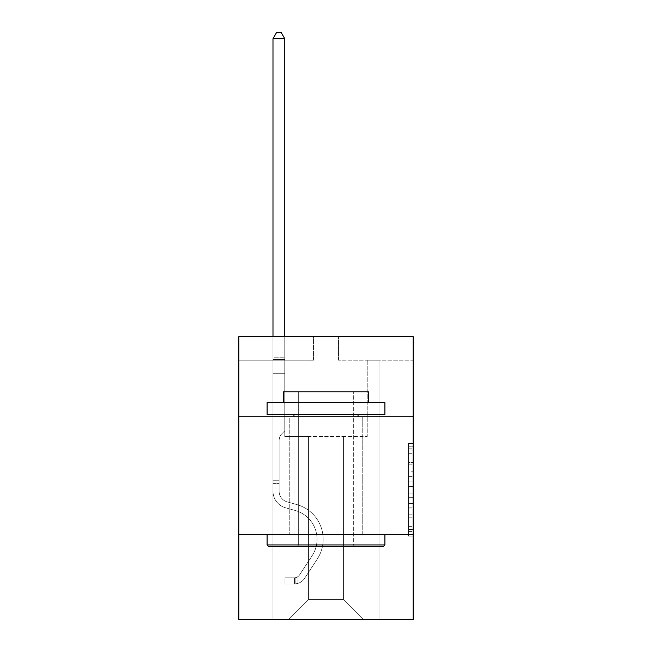 <?xml version="1.0" encoding="UTF-8"?>
<svg xmlns="http://www.w3.org/2000/svg" width="652" height="652" viewBox="0 0 652 652"><rect width="100%" height="100%" fill="white"/><g stroke="black" fill="none" stroke-linecap="round" stroke-linejoin="round"><path stroke-width="0.49" stroke-dasharray="3.26 2.44" d="M408.47 471.763L408.47 486.571L413.181 486.571L413.181 531.437L413.181 448.177L413.181 486.571L408.47 486.571L408.47 446.791L408.47 536.066L408.47 443.547L408.47 529.587L413.181 529.587L408.47 529.587L413.181 529.587L408.47 529.587L408.47 514.787L408.47 536.066L413.181 536.066L413.181 443.547L413.181 529.359L413.181 493.042L408.47 493.042L413.181 493.042L413.181 514.787L413.181 450.027L408.47 450.027L413.181 450.027L413.181 536.066L413.181 448.177L413.181 536.066L408.47 536.066L408.47 443.547L413.181 443.547L413.181 448.177L413.181 443.547L413.181 448.177L413.181 443.547L413.181 446.791L413.181 443.547L408.47 443.547L408.47 450.027L413.181 450.027L408.47 450.027L408.47 471.763L413.181 471.763M362.757 416.767L362.757 534.575L289.243 534.575L362.757 534.575L289.243 534.575L362.757 534.575L362.757 416.767L289.243 416.767L289.243 534.575L289.243 416.767L362.757 416.767M413.181 416.767L238.819 416.767L238.819 336.652L413.181 336.652L338.486 336.652L413.181 336.652L413.181 416.767L238.819 416.767L413.181 416.767L413.181 619.4L238.819 619.4L238.819 534.575L413.181 534.575L238.819 534.575L238.819 416.767M413.181 481.021L413.181 476.392L413.181 481.021L408.47 481.021L408.47 462.398L408.47 517.215L408.47 503.45L413.181 503.45L408.47 503.45L408.47 536.066L413.181 536.066L408.47 536.066L413.181 536.066L408.47 536.066L408.47 443.547L413.181 443.547L408.47 443.547L413.181 443.547L408.47 443.547L408.47 481.021L413.181 481.021M413.181 360.214L413.181 336.652L413.181 360.214L338.486 360.214L413.181 360.214M343.433 436.555L343.433 599.604L363.229 619.4L379.016 619.4L379.016 360.214L367.231 360.214L379.016 360.214L367.231 360.214L379.016 360.214L367.231 360.214L379.016 360.214L367.231 360.214L379.016 360.214L367.231 360.214L379.016 360.214L367.231 360.214L379.016 360.214L367.231 360.214L379.016 360.214L367.231 360.214L379.016 360.214L367.231 360.214L379.016 360.214L367.231 360.214L379.016 360.214L367.231 360.214L379.016 360.214L367.231 360.214L379.016 360.214L367.231 360.214L379.016 360.214L367.231 360.214L379.016 360.214L379.016 619.4L379.016 360.214L379.016 619.4L379.016 360.214L379.016 619.4L379.016 360.214L379.016 619.4L379.016 360.214L379.016 619.4L379.016 360.214L379.016 619.4L379.016 360.214L379.016 619.4L379.016 360.214L379.016 619.4L379.016 360.214L379.016 619.4L379.016 360.214L379.016 619.4L379.016 360.214L379.016 619.4L379.016 360.214L379.016 619.4L379.016 360.214L379.016 619.4L379.016 360.214L379.016 619.4L288.771 619.4L363.229 619.4L343.433 599.604L363.229 619.4L343.433 599.604L363.229 619.4L343.433 599.604L363.229 619.4L343.433 599.604L363.229 619.4L343.433 599.604L363.229 619.4L343.433 599.604L363.229 619.4L343.433 599.604L363.229 619.4L343.433 599.604L363.229 619.4L343.433 599.604L363.229 619.4L343.433 599.604L363.229 619.4L343.433 599.604L363.229 619.4L343.433 599.604L363.229 619.4L343.433 599.604L363.229 619.4L343.433 599.604L308.567 599.604L308.567 436.555L308.567 599.604L308.567 436.555L308.567 599.604L288.771 619.4L308.567 599.604L288.771 619.4L308.567 599.604L308.567 436.555L343.433 436.555L343.433 599.604L363.229 619.4L343.433 599.604L343.433 436.555L343.433 599.604L343.433 436.555L343.433 599.604L343.433 436.555L343.433 599.604L343.433 436.555L343.433 599.604L343.433 436.555L343.433 599.604L343.433 436.555L343.433 599.604L343.433 436.555L343.433 599.604L343.433 436.555L343.433 599.604L343.433 436.555L343.433 599.604L343.433 436.555L343.433 599.604L343.433 436.555L343.433 599.604L343.433 436.555L343.433 599.604L343.433 436.555L343.433 599.604L343.433 436.555L284.769 436.555L284.769 360.214L272.984 360.214L272.984 619.4L288.771 619.4L272.984 619.4L288.771 619.4L272.984 619.4L288.771 619.4L272.984 619.4L288.771 619.4L272.984 619.4L288.771 619.4L272.984 619.4L288.771 619.4L272.984 619.4L288.771 619.4L272.984 619.4L288.771 619.4L272.984 619.4L288.771 619.4L272.984 619.4L288.771 619.4L272.984 619.4L288.771 619.4L272.984 619.4L288.771 619.4L272.984 619.4L288.771 619.4L272.984 619.4L288.771 619.4L272.984 619.4L272.984 360.214L272.984 619.4L272.984 360.214L272.984 619.4L272.984 360.214L272.984 619.4L272.984 360.214L272.984 619.4L272.984 360.214L272.984 619.4L272.984 360.214L272.984 619.4L272.984 360.214L272.984 619.4L272.984 360.214L272.984 619.4L272.984 360.214L272.984 619.4L272.984 360.214L272.984 619.4L272.984 360.214L272.984 619.4L272.984 360.214L272.984 619.4L272.984 360.214L272.984 619.4L272.984 360.214L284.769 360.214L272.984 360.214L284.769 360.214L272.984 360.214L284.769 360.214L272.984 360.214L284.769 360.214L272.984 360.214L284.769 360.214L272.984 360.214L284.769 360.214L272.984 360.214L284.769 360.214L272.984 360.214L284.769 360.214L272.984 360.214L284.769 360.214L272.984 360.214L284.769 360.214L272.984 360.214L284.769 360.214L272.984 360.214L284.769 360.214L272.984 360.214L284.769 360.214L272.984 360.214L284.769 360.214L284.769 436.555L284.769 360.214L284.769 436.555L284.769 360.214L284.769 436.555L284.769 360.214L284.769 436.555L284.769 360.214L284.769 436.555L284.769 360.214L284.769 436.555L284.769 360.214L284.769 436.555L284.769 360.214L284.769 436.555L284.769 360.214L284.769 436.555L284.769 360.214L284.769 436.555L284.769 360.214L284.769 436.555L284.769 360.214L284.769 436.555L284.769 360.214L284.769 436.555L284.769 360.214L284.769 436.555L308.567 436.555L284.769 436.555L308.567 436.555L284.769 436.555L308.567 436.555L284.769 436.555L308.567 436.555L284.769 436.555L308.567 436.555L284.769 436.555L308.567 436.555L284.769 436.555L308.567 436.555L284.769 436.555L308.567 436.555L284.769 436.555L308.567 436.555L284.769 436.555L308.567 436.555L284.769 436.555L308.567 436.555L284.769 436.555L308.567 436.555L284.769 436.555L308.567 436.555L284.769 436.555L308.567 436.555L308.567 599.604L288.771 619.4L308.567 599.604L308.567 436.555L308.567 599.604L288.771 619.4L308.567 599.604L308.567 436.555L308.567 599.604L288.771 619.4L308.567 599.604L308.567 436.555L308.567 599.604L288.771 619.4L308.567 599.604L308.567 436.555L308.567 599.604L288.771 619.4L308.567 599.604L308.567 436.555L308.567 599.604L288.771 619.4L308.567 599.604L308.567 436.555L308.567 599.604L288.771 619.4L308.567 599.604L308.567 436.555L308.567 599.604L288.771 619.4L308.567 599.604L308.567 436.555L308.567 599.604L288.771 619.4L308.567 599.604L308.567 436.555L308.567 599.604L288.771 619.4L308.567 599.604L308.567 436.555L308.567 599.604L288.771 619.4L308.567 599.604L308.567 436.555L308.567 599.604L288.771 619.4L308.567 599.604L308.567 436.555L308.567 599.604L288.771 619.4L308.567 599.604L343.433 599.604L343.433 436.555L367.231 436.555L343.433 436.555M313.514 360.214L238.819 360.214L313.514 360.214L313.514 336.652L238.819 336.652L313.514 336.652L313.514 360.214M238.819 360.214L238.819 336.652L238.819 360.214M338.486 360.214L338.486 336.652L338.486 360.214M367.231 360.214L367.231 436.555L367.231 360.214M238.819 534.575L413.181 534.575M408.47 486.571L413.181 486.571L408.47 486.571M408.47 446.791L408.47 443.547L408.47 446.791L413.181 446.791L408.47 446.791M408.47 516.979L408.47 497.672L408.47 516.979L413.181 516.979L408.47 516.979M408.47 497.672L408.47 493.042L413.181 493.042L408.47 493.042L408.47 497.672L413.181 497.672L408.47 497.672M408.47 462.398L408.47 450.027L408.47 462.398L413.181 462.398L408.47 462.398M408.47 443.547L413.181 443.547L408.47 443.547L408.47 448.177L408.47 443.547L413.181 443.547M408.47 536.066L413.181 536.066L408.47 536.066L408.47 531.437L408.47 536.066M272.984 483.588L272.984 38.729L272.984 373.311L272.984 38.729L284.769 38.729L284.769 357.761L284.769 38.729L272.984 38.729L276.521 32.6L281.232 32.6L276.521 32.6L272.984 38.729L272.984 373.311L272.984 38.729L284.769 38.729L281.232 32.6L284.769 38.729L284.769 373.311L272.984 373.311L272.984 38.729L276.521 32.6L281.232 32.6L276.521 32.6L272.984 38.729L272.984 373.311L272.984 38.729L284.769 38.729L272.984 38.729L276.521 32.6L281.232 32.6L284.769 38.729L281.232 32.6L276.521 32.6L272.984 38.729L272.984 373.311L272.984 38.729L284.769 38.729L284.769 357.761L284.769 38.729L272.984 38.729L276.521 32.6L281.232 32.6L284.769 38.729L281.232 32.6L276.521 32.6L272.984 38.729L272.984 373.311L272.984 38.729L284.769 38.729L284.769 359.521L284.769 38.729L272.984 38.729L276.521 32.6L281.232 32.6L284.769 38.729L281.232 32.6L276.521 32.6L272.984 38.729L272.984 373.311L272.984 38.729L284.769 38.729L284.769 430.809L282.112 433.466A10.236 10.236 0 0 0 279.113 440.703A10.236 10.236 0 0 1 282.112 433.466L284.769 430.809L284.769 373.311L272.984 373.311L272.984 357.761L272.984 491.225A17.205 17.205 0 0 0 285.568 507.794A17.205 17.205 0 0 1 272.984 491.225L272.984 373.311L284.769 373.311L284.769 38.729L272.984 38.729L276.521 32.6L281.232 32.6L284.769 38.729L281.232 32.6L276.521 32.6L272.984 38.729L272.984 357.761L272.984 38.729L284.769 38.729L284.769 430.809L282.112 433.466A10.236 10.236 0 0 0 279.113 440.703A10.236 10.236 0 0 1 282.112 433.466L284.769 430.809L284.769 373.311L272.984 373.311L272.984 491.225A17.205 17.205 0 0 0 285.568 507.794A17.205 17.205 0 0 1 272.984 491.225L272.984 373.311L284.769 373.311L284.769 38.729L272.984 38.729L276.521 32.6L281.232 32.6L284.769 38.729L281.232 32.6L276.521 32.6L272.984 38.729L272.984 359.521L272.984 38.729L284.769 38.729L284.769 430.809L282.112 433.466A10.236 10.236 0 0 0 279.113 440.703A10.236 10.236 0 0 1 282.112 433.466L284.769 430.809L284.769 373.311L272.984 373.311L272.984 491.225A17.205 17.205 0 0 0 285.568 507.794A17.205 17.205 0 0 1 272.984 491.225L272.984 373.311L284.769 373.311L284.769 38.729L272.984 38.729L276.521 32.6L281.232 32.6L284.769 38.729L281.232 32.6L276.521 32.6L272.984 38.729L272.984 373.311L284.769 373.311L284.769 430.809L282.112 433.466A10.236 10.236 0 0 0 279.113 440.703A10.236 10.236 0 0 1 282.112 433.466L284.769 430.809L284.769 359.521L284.769 373.311L272.984 373.311L272.984 491.225A17.205 17.205 0 0 0 285.568 507.794L295.152 510.467L285.568 507.794A17.205 17.205 0 0 1 272.984 491.225L272.984 373.311L284.769 373.311L284.769 430.809L282.112 433.466A10.236 10.236 0 0 0 279.113 440.703A10.236 10.236 0 0 1 282.112 433.466L284.769 430.809L284.769 357.761L284.769 373.311L272.984 373.311L272.984 491.225A17.205 17.205 0 0 0 285.568 507.794A17.205 17.205 0 0 1 272.984 491.225L272.984 373.311L284.769 373.311L284.769 430.809L282.112 433.466A10.236 10.236 0 0 0 279.113 440.703A10.236 10.236 0 0 1 282.112 433.466L284.769 430.809L284.769 38.729L284.769 373.311L272.984 373.311L272.984 491.225A17.205 17.205 0 0 0 285.568 507.794A17.205 17.205 0 0 1 272.984 491.225L272.984 373.311L284.769 373.311L284.769 430.809L282.112 433.466A10.236 10.236 0 0 0 279.113 440.703A10.236 10.236 0 0 1 282.112 433.466L284.769 430.809L284.769 38.729L272.984 38.729L284.769 38.729L281.232 32.6L284.769 38.729L284.769 373.311L272.984 373.311L272.984 491.225A17.205 17.205 0 0 0 285.568 507.794L295.152 510.467L285.568 507.794A17.205 17.205 0 0 1 272.984 491.225L272.984 373.311L284.769 373.311L284.769 430.809L282.112 433.466A10.236 10.236 0 0 0 279.113 440.703A10.236 10.236 0 0 1 282.112 433.466L284.769 430.809L284.769 38.729L272.984 38.729L276.521 32.6L281.232 32.6L276.521 32.6L272.984 38.729L272.984 357.761L272.984 38.729L284.769 38.729L281.232 32.6L284.769 38.729L284.769 373.311L272.984 373.311L272.984 491.225A17.205 17.205 0 0 0 285.568 507.794A17.205 17.205 0 0 1 272.984 491.225L272.984 373.311L284.769 373.311L284.769 430.809L282.112 433.466A10.236 10.236 0 0 0 279.113 440.703A10.236 10.236 0 0 1 282.112 433.466L284.769 430.809L284.769 38.729L272.984 38.729L276.521 32.6L281.232 32.6L276.521 32.6L272.984 38.729L272.984 359.521L272.984 38.729L284.769 38.729L281.232 32.6L284.769 38.729L284.769 373.311L272.984 373.311L272.984 491.225A17.205 17.205 0 0 0 285.568 507.794A17.205 17.205 0 0 1 272.984 491.225L272.984 373.311L284.769 373.311L284.769 430.809L282.112 433.466A10.236 10.236 0 0 0 279.113 440.703A10.236 10.236 0 0 1 282.112 433.466L284.769 430.809L284.769 38.729L272.984 38.729L276.521 32.6L281.232 32.6L276.521 32.6L272.984 38.729L272.984 491.225A17.205 17.205 0 0 0 285.568 507.794L295.152 510.467A29.927 29.927 0 0 1 312.145 555.708A29.927 29.927 0 0 0 295.152 510.467L285.568 507.794A17.205 17.205 0 0 1 272.984 491.225L272.984 373.311L284.769 373.311L284.769 430.809L282.112 433.466A10.236 10.236 0 0 0 279.113 440.703A10.236 10.236 0 0 1 282.112 433.466L284.769 430.809L284.769 373.311L272.984 373.311L272.984 491.225A17.205 17.205 0 0 0 285.568 507.794A17.205 17.205 0 0 1 272.984 491.225L272.984 373.311L284.769 373.311L284.769 359.521L284.769 430.809L282.112 433.466A10.236 10.236 0 0 0 279.113 440.703A10.236 10.236 0 0 1 282.112 433.466L284.769 430.809L284.769 373.311L272.984 373.311L272.984 491.225A17.205 17.205 0 0 0 285.568 507.794A17.205 17.205 0 0 1 272.984 491.225L272.984 373.311L284.769 373.311L284.769 357.761L284.769 430.809L282.112 433.466A10.236 10.236 0 0 0 279.113 440.703A10.236 10.236 0 0 1 282.112 433.466L284.769 430.809L284.769 373.311L272.984 373.311L272.984 491.225A17.205 17.205 0 0 0 285.568 507.794L295.152 510.467L285.568 507.794A17.205 17.205 0 0 1 272.984 491.225L272.984 373.311L284.769 373.311L284.769 38.729L281.232 32.6L284.769 38.729L284.769 430.809L282.112 433.466A10.236 10.236 0 0 0 279.113 440.703A10.236 10.236 0 0 1 282.112 433.466L284.769 430.809L284.769 373.311L272.984 373.311L272.984 491.225L272.984 483.588L279.113 483.588L279.113 480.76L272.984 480.76L279.113 480.76L279.113 491.225L279.113 440.703L279.113 491.225A11.076 11.076 0 0 0 287.214 501.893A11.076 11.076 0 0 1 279.113 491.225L279.113 440.703L279.113 491.225L279.113 480.76L272.984 480.76L279.113 480.76L279.113 491.225A11.076 11.076 0 0 0 287.214 501.893A11.076 11.076 0 0 1 279.113 491.225L279.113 440.703L279.113 491.225A11.076 11.076 0 0 0 287.214 501.893A11.076 11.076 0 0 1 279.113 491.225L279.113 440.703L279.113 491.225L279.113 480.76L272.984 480.76L279.113 480.76L279.113 491.225A11.076 11.076 0 0 0 287.214 501.893L296.799 504.566L287.214 501.893A11.076 11.076 0 0 1 279.113 491.225L279.113 440.703L279.113 491.225A11.076 11.076 0 0 0 287.214 501.893A11.076 11.076 0 0 1 279.113 491.225L279.113 440.703L279.113 491.225L279.113 480.76L272.984 480.76L279.113 480.76L279.113 491.225A11.076 11.076 0 0 0 287.214 501.893A11.076 11.076 0 0 1 279.113 491.225L279.113 440.703L279.113 491.225A11.076 11.076 0 0 0 287.214 501.893L296.799 504.566L287.214 501.893A11.076 11.076 0 0 1 279.113 491.225L279.113 440.703L279.113 491.225L279.113 480.76L272.984 480.76L279.113 480.76L279.113 491.225A11.076 11.076 0 0 0 287.214 501.893A11.076 11.076 0 0 1 279.113 491.225L279.113 440.703L279.113 491.225A11.076 11.076 0 0 0 287.214 501.893A11.076 11.076 0 0 1 279.113 491.225L279.113 440.703L279.113 491.225L279.113 480.76L272.984 480.76L279.113 480.76L279.113 491.225A11.076 11.076 0 0 0 287.214 501.893L296.799 504.566L287.214 501.893A11.076 11.076 0 0 1 279.113 491.225L279.113 440.703L279.113 491.225A11.076 11.076 0 0 0 287.214 501.893A11.076 11.076 0 0 1 279.113 491.225L279.113 440.703L279.113 491.225L279.113 480.76L272.984 480.76L279.113 480.76L279.113 491.225A11.076 11.076 0 0 0 287.214 501.893A11.076 11.076 0 0 1 279.113 491.225L279.113 440.703L279.113 491.225A11.076 11.076 0 0 0 287.214 501.893L296.799 504.566A36.047 36.047 0 0 1 317.263 559.066A36.047 36.047 0 0 0 296.799 504.566L287.214 501.893A11.076 11.076 0 0 1 279.113 491.225L279.113 440.703L279.113 491.225L279.113 483.588L272.984 483.588M294.427 583.964A12.486 12.486 0 0 0 304.631 578.324L317.263 559.066A36.047 36.047 0 0 0 296.799 504.566L287.214 501.893A11.076 11.076 0 0 1 279.113 491.225A11.076 11.076 0 0 0 287.214 501.893A11.076 11.076 0 0 1 279.113 491.225A11.076 11.076 0 0 0 287.214 501.893L296.799 504.566L287.214 501.893A11.076 11.076 0 0 1 279.113 491.225A11.076 11.076 0 0 0 287.214 501.893L296.799 504.566A36.047 36.047 0 0 1 317.263 559.066A36.047 36.047 0 0 0 296.799 504.566L287.214 501.893A11.076 11.076 0 0 1 279.113 491.225A11.076 11.076 0 0 0 287.214 501.893A11.076 11.076 0 0 1 279.113 491.225A11.076 11.076 0 0 0 287.214 501.893L296.799 504.566L287.214 501.893A11.076 11.076 0 0 1 279.113 491.225A11.076 11.076 0 0 0 287.214 501.893L296.799 504.566L287.214 501.893A11.076 11.076 0 0 1 279.113 491.225A11.076 11.076 0 0 0 287.214 501.893A11.076 11.076 0 0 1 279.113 491.225A11.076 11.076 0 0 0 287.214 501.893L296.799 504.566A36.047 36.047 0 0 1 317.263 559.066L304.631 578.324L317.263 559.066A36.047 36.047 0 0 0 296.799 504.566L287.214 501.893A11.076 11.076 0 0 1 279.113 491.225A11.076 11.076 0 0 0 287.214 501.893L296.799 504.566L287.214 501.893A11.076 11.076 0 0 1 279.113 491.225A11.076 11.076 0 0 0 287.214 501.893A11.076 11.076 0 0 1 279.113 491.225A11.076 11.076 0 0 0 287.214 501.893L296.799 504.566L287.214 501.893A11.076 11.076 0 0 1 279.113 491.225A11.076 11.076 0 0 0 287.214 501.893L296.799 504.566A36.047 36.047 0 0 1 317.263 559.066A36.047 36.047 0 0 0 296.799 504.566L287.214 501.893A11.076 11.076 0 0 1 279.113 491.225A11.076 11.076 0 0 0 287.214 501.893A11.076 11.076 0 0 1 279.113 491.225A11.076 11.076 0 0 0 287.214 501.893L296.799 504.566L287.214 501.893A11.076 11.076 0 0 1 279.113 491.225A11.076 11.076 0 0 0 287.214 501.893L296.799 504.566A36.047 36.047 0 0 1 317.263 559.066A36.047 36.047 0 0 0 296.799 504.566L287.214 501.893L296.799 504.566A36.047 36.047 0 0 1 317.263 559.066L304.631 578.324L317.263 559.066A36.047 36.047 0 0 0 296.799 504.566L287.214 501.893L296.799 504.566A36.047 36.047 0 0 1 317.263 559.066A36.047 36.047 0 0 0 296.799 504.566L287.214 501.893L296.799 504.566A36.047 36.047 0 0 1 317.263 559.066A36.047 36.047 0 0 0 296.799 504.566L287.214 501.893L296.799 504.566A36.047 36.047 0 0 1 317.263 559.066L304.631 578.324A12.486 12.486 0 0 1 297.964 583.377A12.486 12.486 0 0 0 304.631 578.324L317.263 559.066A36.047 36.047 0 0 0 296.799 504.566L287.214 501.893L296.799 504.566A36.047 36.047 0 0 1 317.263 559.066A36.047 36.047 0 0 0 296.799 504.566L287.214 501.893L296.799 504.566A36.047 36.047 0 0 1 317.263 559.066A36.047 36.047 0 0 0 296.799 504.566L287.214 501.893L296.799 504.566A36.047 36.047 0 0 1 317.263 559.066L304.631 578.324L317.263 559.066A36.047 36.047 0 0 0 296.799 504.566L287.214 501.893L296.799 504.566A36.047 36.047 0 0 1 317.263 559.066A36.047 36.047 0 0 0 296.799 504.566L287.214 501.893L296.799 504.566A36.047 36.047 0 0 1 317.263 559.066A36.047 36.047 0 0 0 296.799 504.566A36.047 36.047 0 0 1 317.263 559.066L304.631 578.324L317.263 559.066A36.047 36.047 0 0 0 296.799 504.566A36.047 36.047 0 0 1 317.263 559.066L304.631 578.324A12.486 12.486 0 0 1 297.964 583.377C294.329 584.151 294.329 584.151 297.964 583.377C294.329 584.151 294.329 584.151 297.964 583.377A12.486 12.486 0 0 0 304.631 578.324L317.263 559.066A36.047 36.047 0 0 0 296.799 504.566A36.047 36.047 0 0 1 317.263 559.066A36.047 36.047 0 0 0 296.799 504.566A36.047 36.047 0 0 1 317.263 559.066L304.631 578.324L317.263 559.066A36.047 36.047 0 0 0 296.799 504.566A36.047 36.047 0 0 1 317.263 559.066L304.631 578.324L317.263 559.066A36.047 36.047 0 0 0 296.799 504.566A36.047 36.047 0 0 1 317.263 559.066A36.047 36.047 0 0 0 296.799 504.566A36.047 36.047 0 0 1 317.263 559.066L304.631 578.324A12.486 12.486 0 0 1 297.964 583.377C294.329 584.151 294.329 584.151 297.964 583.377C294.329 584.151 294.329 584.151 297.964 583.377A12.486 12.486 0 0 0 304.631 578.324L317.263 559.066A36.047 36.047 0 0 0 296.799 504.566A36.047 36.047 0 0 1 317.263 559.066L304.631 578.324L317.263 559.066A36.047 36.047 0 0 0 296.799 504.566A36.047 36.047 0 0 1 317.263 559.066A36.047 36.047 0 0 0 296.799 504.566A36.047 36.047 0 0 1 317.263 559.066L304.631 578.324L317.263 559.066A36.047 36.047 0 0 0 296.799 504.566A36.047 36.047 0 0 1 317.263 559.066L304.631 578.324A12.486 12.486 0 0 1 297.964 583.377C294.329 584.151 294.329 584.151 297.964 583.377C294.329 584.151 294.329 584.151 297.964 583.377A12.486 12.486 0 0 0 304.631 578.324L317.263 559.066A36.047 36.047 0 0 0 296.799 504.566A36.047 36.047 0 0 1 317.263 559.066A36.047 36.047 0 0 0 296.799 504.566A36.047 36.047 0 0 1 317.263 559.066L304.631 578.324L317.263 559.066A36.047 36.047 0 0 0 296.799 504.566A36.047 36.047 0 0 1 317.263 559.066L304.631 578.324A12.486 12.486 0 0 1 297.964 583.377C294.329 584.151 294.329 584.151 297.964 583.377C294.329 584.151 294.329 584.151 297.964 583.377A12.486 12.486 0 0 0 304.631 578.324L317.263 559.066L304.631 578.324A12.486 12.486 0 0 1 297.964 583.377C294.329 584.151 294.329 584.151 297.964 583.377C294.329 584.151 294.329 584.151 297.964 583.377A12.486 12.486 0 0 0 304.631 578.324L317.263 559.066L304.631 578.324A12.486 12.486 0 0 1 297.964 583.377C294.329 584.151 294.329 584.151 297.964 583.377C294.329 584.151 294.329 584.151 297.964 583.377A12.486 12.486 0 0 0 304.631 578.324L317.263 559.066L304.631 578.324A12.486 12.486 0 0 1 297.964 583.377C294.329 584.151 294.329 584.151 297.964 583.377C294.329 584.151 294.329 584.151 297.964 583.377A12.486 12.486 0 0 0 304.631 578.324L317.263 559.066L304.631 578.324A12.486 12.486 0 0 1 297.964 583.377C294.329 584.151 294.329 584.151 297.964 583.377C294.329 584.151 294.329 584.151 297.964 583.377A12.486 12.486 0 0 0 304.631 578.324L317.263 559.066L304.631 578.324A12.486 12.486 0 0 1 297.964 583.377C294.329 584.151 294.329 584.151 297.964 583.377C294.329 584.151 294.329 584.151 297.964 583.377A12.486 12.486 0 0 0 304.631 578.324L317.263 559.066L304.631 578.324A12.486 12.486 0 0 1 297.964 583.377C294.329 584.151 294.329 584.151 297.964 583.377C294.329 584.151 294.329 584.151 297.964 583.377A12.486 12.486 0 0 0 304.631 578.324L317.263 559.066L304.631 578.324A12.486 12.486 0 0 1 297.964 583.377C294.329 584.151 294.329 584.151 297.964 583.377C294.329 584.151 294.329 584.151 297.964 583.377A12.486 12.486 0 0 0 304.631 578.324L317.263 559.066L304.631 578.324A12.486 12.486 0 0 1 297.964 583.377C294.329 584.151 294.329 584.151 297.964 583.377C294.329 584.151 294.329 584.151 297.964 583.377A12.486 12.486 0 0 0 304.631 578.324L317.263 559.066L304.631 578.324A12.486 12.486 0 0 1 297.964 583.377C294.329 584.151 294.329 584.151 297.964 583.377C294.329 584.151 294.329 584.151 297.964 583.377A12.486 12.486 0 0 0 304.631 578.324A12.486 12.486 0 0 1 294.427 583.964L294.427 577.835A6.365 6.365 0 0 0 299.512 574.966L312.145 555.708A29.927 29.927 0 0 0 295.152 510.467L285.568 507.794A17.205 17.205 0 0 1 272.984 491.225A17.205 17.205 0 0 0 285.568 507.794A17.205 17.205 0 0 1 272.984 491.225A17.205 17.205 0 0 0 285.568 507.794L295.152 510.467A29.927 29.927 0 0 1 312.145 555.708A29.927 29.927 0 0 0 295.152 510.467L285.568 507.794A17.205 17.205 0 0 1 272.984 491.225A17.205 17.205 0 0 0 285.568 507.794L295.152 510.467L285.568 507.794A17.205 17.205 0 0 1 272.984 491.225A17.205 17.205 0 0 0 285.568 507.794A17.205 17.205 0 0 1 272.984 491.225A17.205 17.205 0 0 0 285.568 507.794L295.152 510.467L285.568 507.794A17.205 17.205 0 0 1 272.984 491.225A17.205 17.205 0 0 0 285.568 507.794L295.152 510.467A29.927 29.927 0 0 1 312.145 555.708L299.512 574.966L312.145 555.708A29.927 29.927 0 0 0 295.152 510.467L285.568 507.794A17.205 17.205 0 0 1 272.984 491.225A17.205 17.205 0 0 0 285.568 507.794A17.205 17.205 0 0 1 272.984 491.225A17.205 17.205 0 0 0 285.568 507.794L295.152 510.467L285.568 507.794A17.205 17.205 0 0 1 272.984 491.225A17.205 17.205 0 0 0 285.568 507.794L295.152 510.467L285.568 507.794A17.205 17.205 0 0 1 272.984 491.225A17.205 17.205 0 0 0 285.568 507.794A17.205 17.205 0 0 1 272.984 491.225A17.205 17.205 0 0 0 285.568 507.794L295.152 510.467A29.927 29.927 0 0 1 312.145 555.708A29.927 29.927 0 0 0 295.152 510.467L285.568 507.794A17.205 17.205 0 0 1 272.984 491.225A17.205 17.205 0 0 0 285.568 507.794L295.152 510.467L285.568 507.794A17.205 17.205 0 0 1 272.984 491.225A17.205 17.205 0 0 0 285.568 507.794A17.205 17.205 0 0 1 272.984 491.225A17.205 17.205 0 0 0 285.568 507.794L295.152 510.467L285.568 507.794A17.205 17.205 0 0 1 272.984 491.225A17.205 17.205 0 0 0 285.568 507.794L295.152 510.467A29.927 29.927 0 0 1 312.145 555.708A29.927 29.927 0 0 0 295.152 510.467L285.568 507.794L295.152 510.467A29.927 29.927 0 0 1 312.145 555.708L299.512 574.966L312.145 555.708A29.927 29.927 0 0 0 295.152 510.467L285.568 507.794L295.152 510.467A29.927 29.927 0 0 1 312.145 555.708A29.927 29.927 0 0 0 295.152 510.467L285.568 507.794L295.152 510.467A29.927 29.927 0 0 1 312.145 555.708A29.927 29.927 0 0 0 295.152 510.467L285.568 507.794L295.152 510.467A29.927 29.927 0 0 1 312.145 555.708L299.512 574.966A6.365 6.365 0 0 1 297.964 576.596C294.394 578.242 294.394 578.242 297.964 576.596C294.394 578.242 294.394 578.242 297.964 576.596A6.365 6.365 0 0 0 299.512 574.966L312.145 555.708A29.927 29.927 0 0 0 295.152 510.467L285.568 507.794L295.152 510.467A29.927 29.927 0 0 1 312.145 555.708A29.927 29.927 0 0 0 295.152 510.467L285.568 507.794L295.152 510.467A29.927 29.927 0 0 1 312.145 555.708A29.927 29.927 0 0 0 295.152 510.467L285.568 507.794L295.152 510.467A29.927 29.927 0 0 1 312.145 555.708L299.512 574.966L312.145 555.708A29.927 29.927 0 0 0 295.152 510.467L285.568 507.794L295.152 510.467A29.927 29.927 0 0 1 312.145 555.708A29.927 29.927 0 0 0 295.152 510.467L285.568 507.794L295.152 510.467A29.927 29.927 0 0 1 312.145 555.708A29.927 29.927 0 0 0 295.152 510.467A29.927 29.927 0 0 1 312.145 555.708L299.512 574.966L312.145 555.708A29.927 29.927 0 0 0 295.152 510.467A29.927 29.927 0 0 1 312.145 555.708L299.512 574.966A6.365 6.365 0 0 1 297.964 576.596C294.394 578.242 294.394 578.242 297.964 576.596C294.394 578.242 294.394 578.242 297.964 576.596A6.365 6.365 0 0 0 299.512 574.966L312.145 555.708A29.927 29.927 0 0 0 295.152 510.467A29.927 29.927 0 0 1 312.145 555.708A29.927 29.927 0 0 0 295.152 510.467A29.927 29.927 0 0 1 312.145 555.708L299.512 574.966L312.145 555.708A29.927 29.927 0 0 0 295.152 510.467A29.927 29.927 0 0 1 312.145 555.708L299.512 574.966L312.145 555.708A29.927 29.927 0 0 0 295.152 510.467A29.927 29.927 0 0 1 312.145 555.708A29.927 29.927 0 0 0 295.152 510.467A29.927 29.927 0 0 1 312.145 555.708L299.512 574.966A6.365 6.365 0 0 1 297.964 576.596C294.394 578.242 294.394 578.242 297.964 576.596C294.394 578.242 294.394 578.242 297.964 576.596A6.365 6.365 0 0 0 299.512 574.966L312.145 555.708A29.927 29.927 0 0 0 295.152 510.467A29.927 29.927 0 0 1 312.145 555.708L299.512 574.966L312.145 555.708A29.927 29.927 0 0 0 295.152 510.467A29.927 29.927 0 0 1 312.145 555.708A29.927 29.927 0 0 0 295.152 510.467A29.927 29.927 0 0 1 312.145 555.708L299.512 574.966L312.145 555.708A29.927 29.927 0 0 0 295.152 510.467A29.927 29.927 0 0 1 312.145 555.708L299.512 574.966A6.365 6.365 0 0 1 297.964 576.596C294.394 578.242 294.394 578.242 297.964 576.596C294.394 578.242 294.394 578.242 297.964 576.596A6.365 6.365 0 0 0 299.512 574.966L312.145 555.708A29.927 29.927 0 0 0 295.152 510.467A29.927 29.927 0 0 1 312.145 555.708A29.927 29.927 0 0 0 295.152 510.467A29.927 29.927 0 0 1 312.145 555.708L299.512 574.966L312.145 555.708A29.927 29.927 0 0 0 295.152 510.467A29.927 29.927 0 0 1 312.145 555.708L299.512 574.966A6.365 6.365 0 0 1 297.964 576.596C294.394 578.242 294.394 578.242 297.964 576.596C294.394 578.242 294.394 578.242 297.964 576.596A6.365 6.365 0 0 0 299.512 574.966L312.145 555.708L299.512 574.966A6.365 6.365 0 0 1 297.964 576.596C294.394 578.242 294.394 578.242 297.964 576.596C294.394 578.242 294.394 578.242 297.964 576.596A6.365 6.365 0 0 0 299.512 574.966L312.145 555.708L299.512 574.966A6.365 6.365 0 0 1 297.964 576.596C294.394 578.242 294.394 578.242 297.964 576.596C294.394 578.242 294.394 578.242 297.964 576.596A6.365 6.365 0 0 0 299.512 574.966L312.145 555.708L299.512 574.966A6.365 6.365 0 0 1 297.964 576.596C294.394 578.242 294.394 578.242 297.964 576.596C294.394 578.242 294.394 578.242 297.964 576.596A6.365 6.365 0 0 0 299.512 574.966L312.145 555.708L299.512 574.966A6.365 6.365 0 0 1 297.964 576.596C294.394 578.242 294.394 578.242 297.964 576.596C294.394 578.242 294.394 578.242 297.964 576.596A6.365 6.365 0 0 0 299.512 574.966L312.145 555.708L299.512 574.966A6.365 6.365 0 0 1 297.964 576.596C294.394 578.242 294.394 578.242 297.964 576.596C294.394 578.242 294.394 578.242 297.964 576.596A6.365 6.365 0 0 0 299.512 574.966L312.145 555.708L299.512 574.966A6.365 6.365 0 0 1 297.964 576.596C294.394 578.242 294.394 578.242 297.964 576.596C294.394 578.242 294.394 578.242 297.964 576.596A6.365 6.365 0 0 0 299.512 574.966L312.145 555.708L299.512 574.966A6.365 6.365 0 0 1 297.964 576.596C294.394 578.242 294.394 578.242 297.964 576.596C294.394 578.242 294.394 578.242 297.964 576.596A6.365 6.365 0 0 0 299.512 574.966L312.145 555.708L299.512 574.966A6.365 6.365 0 0 1 297.964 576.596C294.394 578.242 294.394 578.242 297.964 576.596C294.394 578.242 294.394 578.242 297.964 576.596A6.365 6.365 0 0 0 299.512 574.966L312.145 555.708L299.512 574.966A6.365 6.365 0 0 1 297.964 576.596C294.394 578.242 294.394 578.242 297.964 576.596C294.394 578.242 294.394 578.242 297.964 576.596A6.365 6.365 0 0 0 299.512 574.966A6.365 6.365 0 0 1 294.427 577.835L294.427 583.964L284.997 583.964L294.427 583.964A12.486 12.486 0 0 0 304.631 578.324A12.486 12.486 0 0 1 294.427 583.964L294.427 577.835L284.997 577.835L294.427 577.835A6.365 6.365 0 0 0 299.512 574.966A6.365 6.365 0 0 1 294.427 577.835L294.427 583.964L284.997 583.964L284.997 577.835L284.997 583.964L294.427 583.964A12.486 12.486 0 0 0 304.631 578.324A12.486 12.486 0 0 1 294.427 583.964L294.427 577.835L284.997 577.835L294.427 577.835A6.365 6.365 0 0 0 299.512 574.966A6.365 6.365 0 0 1 294.427 577.835L294.427 583.964L284.997 583.964L284.997 577.835L284.997 583.964L294.427 583.964A12.486 12.486 0 0 0 304.631 578.324A12.486 12.486 0 0 1 294.427 583.964L294.427 577.835L284.997 577.835L294.427 577.835A6.365 6.365 0 0 0 299.512 574.966A6.365 6.365 0 0 1 294.427 577.835L294.427 583.964L284.997 583.964L284.997 577.835L284.997 583.964L294.427 583.964A12.486 12.486 0 0 0 304.631 578.324A12.486 12.486 0 0 1 294.427 583.964L294.427 577.835L284.997 577.835L294.427 577.835A6.365 6.365 0 0 0 299.512 574.966A6.365 6.365 0 0 1 294.427 577.835L294.427 583.964L284.997 583.964L284.997 577.835L284.997 583.964L294.427 583.964A12.486 12.486 0 0 0 304.631 578.324A12.486 12.486 0 0 1 294.427 583.964L294.427 577.835L284.997 577.835L294.427 577.835A6.365 6.365 0 0 0 299.512 574.966A6.365 6.365 0 0 1 294.427 577.835L294.427 583.964L284.997 583.964L284.997 577.835L284.997 583.964L294.427 583.964A12.486 12.486 0 0 0 304.631 578.324A12.486 12.486 0 0 1 294.427 583.964L294.427 577.835L284.997 577.835L294.427 577.835A6.365 6.365 0 0 0 299.512 574.966A6.365 6.365 0 0 1 294.427 577.835L294.427 583.964L284.997 583.964L284.997 577.835L284.997 583.964L294.427 583.964A12.486 12.486 0 0 0 304.631 578.324A12.486 12.486 0 0 1 294.427 583.964L294.427 577.835L284.997 577.835L294.427 577.835A6.365 6.365 0 0 0 299.512 574.966A6.365 6.365 0 0 1 294.427 577.835L294.427 583.964L284.997 583.964L284.997 577.835L284.997 583.964L294.427 583.964A12.486 12.486 0 0 0 304.631 578.324A12.486 12.486 0 0 1 294.427 583.964L294.427 577.835L284.997 577.835L294.427 577.835A6.365 6.365 0 0 0 299.512 574.966A6.365 6.365 0 0 1 294.427 577.835L294.427 583.964L284.997 583.964L284.997 577.835L284.997 583.964L294.427 583.964A12.486 12.486 0 0 0 304.631 578.324A12.486 12.486 0 0 1 294.427 583.964L294.427 577.835L284.997 577.835L294.427 577.835A6.365 6.365 0 0 0 299.512 574.966A6.365 6.365 0 0 1 294.427 577.835L294.427 583.964L284.997 583.964L284.997 577.835L284.997 583.964L294.427 583.964A12.486 12.486 0 0 0 304.631 578.324A12.486 12.486 0 0 1 294.427 583.964L294.427 577.835L284.997 577.835L294.427 577.835A6.365 6.365 0 0 0 299.512 574.966A6.365 6.365 0 0 1 294.427 577.835L294.427 583.964L284.997 583.964L284.997 577.835L284.997 583.964L294.427 583.964A12.486 12.486 0 0 0 304.631 578.324A12.486 12.486 0 0 1 294.427 583.964L294.427 577.835L284.997 577.835L294.427 577.835A6.365 6.365 0 0 0 299.512 574.966A6.365 6.365 0 0 1 294.427 577.835L294.427 583.964L284.997 583.964L284.997 577.835L284.997 583.964L294.427 583.964A12.486 12.486 0 0 0 304.631 578.324A12.486 12.486 0 0 1 294.427 583.964L294.427 577.835L284.997 577.835L294.427 577.835A6.365 6.365 0 0 0 299.512 574.966A6.365 6.365 0 0 1 294.427 577.835L294.427 583.964L284.997 583.964L284.997 577.835L284.997 583.964L294.427 583.964A12.486 12.486 0 0 0 304.631 578.324A12.486 12.486 0 0 1 294.427 583.964L294.427 577.835L284.997 577.835L294.427 577.835A6.365 6.365 0 0 0 299.512 574.966A6.365 6.365 0 0 1 294.427 577.835L294.427 583.964L284.997 583.964L284.997 577.835L284.997 583.964L294.427 583.964M268.51 546.36L383.49 546.36L384.908 544.942L267.092 544.942L384.908 544.942L267.092 544.942L268.51 546.36L383.49 546.36L268.51 546.36M298.665 544.942L297.255 546.36L354.745 546.36L297.255 546.36L354.745 546.36L297.255 546.36L298.665 544.942L298.665 391.787L353.335 391.787L298.665 391.787L353.335 391.787L298.665 391.787L298.665 544.942L353.335 544.942L354.745 546.36L353.335 544.942L298.665 544.942L353.335 544.942L353.335 391.787L353.335 544.942L298.665 544.942M384.908 402.626L267.092 402.626L267.092 414.403L384.908 414.403L267.092 414.403L384.908 414.403L384.908 402.626L267.092 402.626L384.908 402.626M283.587 402.626L368.413 402.626L368.413 391.787L283.587 391.787L368.413 391.787L283.587 391.787L283.587 402.626L368.413 402.626M267.092 534.575L384.908 534.575L267.092 534.575L384.908 534.575L267.092 534.575L267.092 544.942M384.908 534.575L384.908 544.942M293.954 414.403L358.046 414.403L293.954 414.403L358.046 414.403L293.954 414.403L293.954 534.575L358.046 534.575L293.954 534.575L358.046 534.575L293.954 534.575L293.954 416.767M358.046 414.403L358.046 416.767M272.984 336.652L272.984 38.729L284.769 38.729L272.984 38.729L276.521 32.6L281.232 32.6L276.521 32.6L272.984 38.729L272.984 357.761L272.984 38.729L284.769 38.729L281.232 32.6L284.769 38.729L284.769 357.761L284.769 38.729L272.984 38.729L276.521 32.6L281.232 32.6L276.521 32.6L272.984 38.729L284.769 38.729L281.232 32.6L284.769 38.729L284.769 336.652M284.997 577.835L294.191 577.835L284.997 577.835L284.997 583.964L284.997 577.835M272.984 357.761L272.984 359.521L272.984 357.761L284.769 357.761L272.984 357.761M297.964 583.377C294.329 584.151 294.329 584.151 297.964 583.377C294.329 584.151 294.329 584.151 297.964 583.377L297.964 576.596L297.964 583.377M284.769 38.729L281.232 32.6L276.521 32.6L272.984 38.729M408.47 514.787L413.181 514.787L408.47 514.787M408.47 507.843L413.181 507.843M408.47 464.827L413.181 464.827L408.47 464.827M408.47 448.177L413.181 448.177M408.47 531.437L413.181 531.437M408.47 526.351L413.181 526.351M408.47 453.262L413.181 453.262M408.47 481.942L413.181 481.942L408.47 481.942M408.47 508.079L413.181 508.079L408.47 508.079M408.47 517.215L413.181 517.215L408.47 517.215M408.47 476.392L413.181 476.392L408.47 476.392M272.984 359.521L284.769 359.521L272.984 359.521M408.47 529.359L413.181 529.359M408.47 529.587L413.181 529.587M408.47 450.027L413.181 450.027M295.136 577.762L295.136 583.923L295.136 577.762"/><path stroke-width="0.98" d="M238.819 416.767L413.181 416.767L413.181 336.652L238.819 336.652L238.819 619.4L413.181 619.4L413.181 534.575L238.819 534.575M413.181 534.575L413.181 416.767M268.51 546.36L267.092 544.942L384.908 544.942L383.49 546.36L268.51 546.36M384.908 402.626L384.908 414.403L267.092 414.403L267.092 402.626L384.908 402.626M283.587 402.626L283.587 391.787L368.413 391.787L368.413 402.626M384.908 534.575L384.908 544.942M267.092 534.575L267.092 544.942M358.046 414.403L358.046 416.767M293.954 414.403L293.954 416.767M284.769 336.652L284.769 38.729L272.984 38.729L272.984 336.652M272.984 38.729L276.521 32.6L281.232 32.6L284.769 38.729"/></g></svg>
